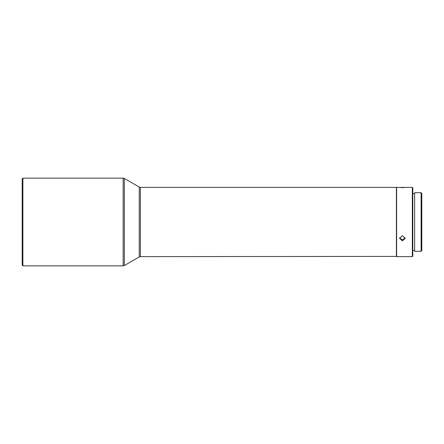 <?xml version="1.0" encoding="UTF-8"?>
<svg xmlns="http://www.w3.org/2000/svg" width="444" height="444" viewBox="0 0 444 444"><rect width="100%" height="100%" fill="white"/><g stroke="black" fill="none" stroke-linecap="round" stroke-linejoin="round"><path stroke-width="0.67" d="M405.255 237.895L402.408 239.954L399.567 237.89M402.408 235.72L405.294 238.323L402.408 240.809L399.522 238.323L402.408 235.72M402.408 187.607C406.132 187.412 406.132 187.351 402.408 187.418C398.684 187.351 398.684 187.412 402.408 187.607M22.894 265.862L22.2 265.168L22.2 178.832L22.894 178.138L22.894 265.862L123.166 265.862L124.32 265.551L124.32 178.449L123.166 178.138L123.166 265.862M412.337 187.374L412.798 187.834L412.798 256.166L412.337 256.626L412.337 187.374L405.061 187.374M421.106 192.685L421.8 193.373L421.8 250.627L421.106 251.315L421.106 192.685L414.646 192.685L414.646 251.315L421.106 251.315M399.755 187.374L396.636 187.374L396.636 256.626L412.337 256.626M396.409 256.626L396.409 187.374L140.393 187.374L140.393 256.626L396.636 256.399M140.393 187.374L139.238 187.063L139.238 256.937L124.32 265.551M412.798 250.394L414.646 250.394M412.798 193.606L414.646 193.606M22.894 178.138L123.166 178.138M139.238 187.063L124.32 178.449M139.238 256.937L140.393 256.626"/></g></svg>
